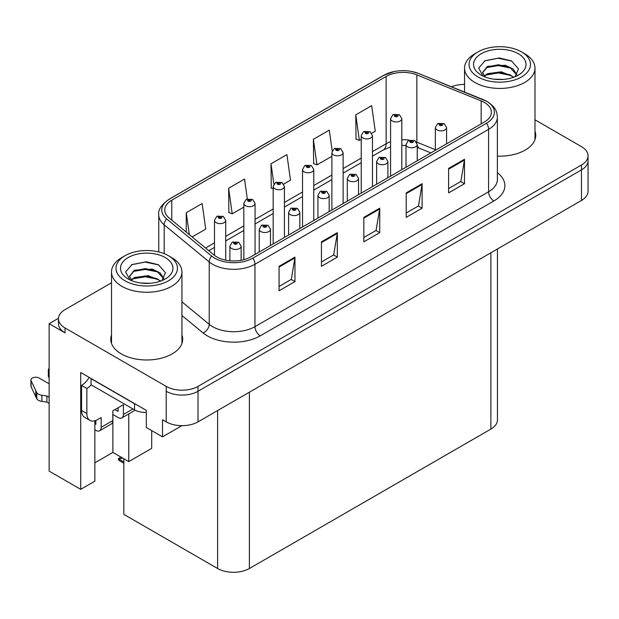 <?xml version="1.0" encoding="UTF-8"?>
<svg xmlns="http://www.w3.org/2000/svg" width="619" height="619" viewBox="0 0 619 619"><rect width="100%" height="100%" fill="white"/><g stroke="black" fill="none" stroke-linecap="round" stroke-linejoin="round"><path stroke-width="0.93" d="M58.465 318.298L49.141 323.683L49.141 471.113L80.71 489.343L80.71 372.499L146.301 410.366L146.301 427.497L162.511 436.859L162.511 419.728L166.217 421.872A22.477 12.976 0 0 0 198.01 421.872L581.465 200.479A22.477 12.976 0 0 0 588.05 191.302L588.05 160.716A22.477 12.976 0 0 1 581.465 169.892A22.477 12.976 0 0 0 588.05 160.716L588.05 155.826A22.477 12.976 0 0 0 581.465 146.649L534.986 119.815M181.893 425.671L162.511 436.859M464.56 84.045L463.538 84.432M111.513 282.782L65.034 309.616A22.477 12.976 0 0 0 58.449 318.793A22.477 12.976 0 0 0 65.034 327.969L166.217 386.388A22.477 12.976 0 0 0 198.01 386.388L198.01 391.285L581.465 169.892L198.01 391.285A22.477 12.976 0 0 1 166.217 391.285A22.477 12.976 0 0 0 198.01 391.285L198.01 421.872M49.141 323.683L65.034 332.86A22.477 12.976 0 0 1 58.449 323.683L58.449 318.793M497.459 248.985L497.459 419.914A22.477 12.976 180 0 1 490.875 429.091L249.395 568.505A22.477 12.976 180 0 1 217.609 568.505L123.839 514.366L123.839 458.756M94.862 462.826L112.875 452.427L128.767 461.604L151.701 448.357L151.701 430.615M94.862 420.796L94.862 481.18L80.71 489.343M128.767 461.604L128.767 413.91M112.875 452.427L112.875 414.498M111.513 335.003A35.964 20.76 0 0 0 110.762 339.22A35.964 20.76 0 0 0 121.293 353.906A35.964 20.76 0 0 0 160.483 358.409A35.964 20.76 0 0 0 182.69 339.22A35.964 20.76 0 0 0 181.94 335.003M111.513 339.901A35.964 20.76 0 0 0 111.01 341.673M484.36 102.445A23.979 13.842 180 0 1 491.378 112.232A23.979 13.842 180 0 1 484.36 122.02L250.718 256.916A23.979 13.842 180 0 1 214.128 255.067L169.095 217.934A23.979 13.842 180 0 1 164.762 209.996A23.979 13.842 180 0 1 171.78 200.208L386.14 76.447A23.979 13.842 180 0 1 416.842 74.899L481.156 100.897A23.979 13.842 180 0 1 484.36 102.445M486.48 101.222A26.973 15.576 0 0 0 482.874 99.481L418.56 73.483A26.973 15.576 0 0 0 412.084 71.556A26.973 15.576 0 0 0 394.094 71.556A26.973 15.576 0 0 0 384.02 75.224L169.66 198.985A26.973 15.576 0 0 0 166.643 218.925L211.675 256.057A26.973 15.576 0 0 0 252.838 258.138L486.48 123.251A26.973 15.576 0 0 0 486.48 101.222M279.068 266.302L279.068 290.775L294.961 281.599L294.961 257.125L279.068 266.302M279.068 286.435L291.309 279.362L294.892 257.937A5.997 3.459 -120 0 0 294.961 257.125M291.201 279.424L294.961 281.599M321.447 241.836L321.447 266.302L337.34 257.125L337.34 232.659L321.447 241.836M321.447 261.961L333.687 254.896L337.278 233.471A5.997 3.459 -120 0 0 337.34 232.659M333.579 254.958L337.34 257.125M448.597 168.422L448.597 192.896L464.49 183.719L464.49 159.245L448.597 168.422M448.597 188.555L460.838 181.483L464.428 160.058A5.997 3.459 -120 0 0 464.49 159.245M460.729 181.545L464.49 183.719M406.211 192.896L406.211 217.362L422.104 208.185L422.104 183.719L406.211 192.896M406.211 213.021L418.452 205.957L422.042 184.532A5.997 3.459 -120 0 0 422.104 183.719M418.343 206.019L422.104 208.185M363.833 217.362L363.833 241.836L379.726 232.659L379.726 208.185L363.833 217.362M363.833 237.495L376.073 230.423L379.656 208.998A5.997 3.459 -120 0 0 379.726 208.185M375.965 230.485L379.726 232.659M497.374 156.112A35.964 20.76 0 0 0 535.737 135.391A35.964 20.76 0 0 0 534.986 131.174M198.01 386.388L581.465 165.002A22.477 12.976 0 0 0 588.05 155.826M464.56 84.424A22.477 12.976 0 0 0 451.491 86.776M192.153 236.945L205.725 229.107L202.142 203.543L186.249 212.712L186.249 232.071M332.21 150.935L329.285 130.129L313.392 139.306L313.647 163.625M371.756 133.247L375.261 131.228L371.671 105.663L355.778 114.84L356.033 139.159M247.314 198.947L244.52 179.069L228.628 188.246L228.883 212.565M283.711 184.083L290.497 180.168L286.907 154.603L271.014 163.78L271.269 188.099M273.18 188.81L271.014 188.006M271.014 163.78L273.869 184.122M313.392 139.306L316.982 164.871L331.885 156.274M316.982 164.871L313.392 163.532M355.778 114.84L359.368 140.405L361.233 139.329M359.368 140.405L355.778 139.066M228.628 188.246L232.218 213.81L243.832 207.11M232.218 213.81L228.628 212.472M186.249 212.712L189.321 234.609M182.435 341.673A35.964 20.76 0 0 0 181.94 339.901M535.489 137.836A35.964 20.76 0 0 0 534.986 136.072M225.718 260.166L225.718 220.372A5.617 3.242 180 0 1 222.252 223.374A5.617 3.242 180 0 1 216.124 222.67A5.617 3.242 180 0 1 214.483 220.372L216.72 216.472A3.745 2.252 57.8 0 1 218.716 216.588A1.872 1.083 0 0 0 218.778 218.081A1.872 1.083 0 0 0 221.424 218.081A1.872 1.083 0 0 0 221.424 216.549A1.872 1.083 0 0 0 218.832 216.518L219.59 216.998A0.751 0.433 180 0 1 220.387 217.718A0.751 0.433 180 0 1 219.567 217.625L218.716 216.588M219.59 217.633L219.59 216.998M218.832 216.518A3.745 2.066 -117.9 0 0 217.083 216.263A3.745 2.066 -117.9 0 0 216.921 216.371M219.567 217.625A0.751 0.433 180 0 1 219.544 217.021M121.989 457.557L121.425 457.224L121.989 457.557M241.139 260.297L241.139 246.223A5.617 3.242 180 0 1 237.665 249.217A5.617 3.242 180 0 1 231.545 248.513A5.617 3.242 180 0 1 229.897 246.223L232.14 242.323A3.745 2.252 57.8 0 1 234.137 242.431A1.872 1.083 0 0 0 234.191 243.925A1.872 1.083 0 0 0 236.837 243.925A1.872 1.083 0 0 0 236.837 242.4A1.872 1.083 0 0 0 234.253 242.362L235.011 242.841A0.751 0.433 180 0 1 235.8 243.561A0.751 0.433 180 0 1 234.965 242.872L234.137 242.431M235.011 243.484L235.011 242.841M234.253 242.362A3.745 2.066 -117.9 0 0 232.496 242.114A3.745 2.066 -117.9 0 0 232.334 242.215M234.965 243.453L234.965 242.872M119.49 458.865L118.925 460.412L118.376 458.594L119.49 458.865L122.724 458.122M120.968 457.101L118.376 458.594M255.067 254.401L255.067 203.427A5.617 3.242 180 0 1 251.6 206.429A5.617 3.242 180 0 1 245.48 205.725A5.617 3.242 180 0 1 243.832 203.427L246.068 199.527A3.745 2.252 57.8 0 1 248.072 199.643A1.872 1.083 0 0 0 248.126 201.136A1.872 1.083 0 0 0 250.772 201.136A1.872 1.083 0 0 0 250.772 199.604A1.872 1.083 0 0 0 248.188 199.573L248.946 200.053A0.751 0.433 180 0 1 249.736 200.773A0.751 0.433 180 0 1 248.923 200.68L248.072 199.643M248.946 200.688L248.946 200.053M248.188 199.573A3.745 2.066 -117.9 0 0 246.432 199.318A3.745 2.066 -117.9 0 0 246.269 199.426M248.923 200.68A0.751 0.433 180 0 1 248.9 200.076M284.423 237.456L284.423 186.481A5.617 3.242 180 0 1 280.949 189.484A5.617 3.242 180 0 1 274.828 188.78A5.617 3.242 180 0 1 273.18 186.481L275.424 182.582A3.745 2.252 57.8 0 1 277.42 182.698A1.872 1.083 0 0 0 277.474 184.191A1.872 1.083 0 0 0 280.121 184.191A1.872 1.083 0 0 0 280.121 182.659A1.872 1.083 0 0 0 277.536 182.628L278.295 183.108A0.751 0.433 180 0 1 279.084 183.828A0.751 0.433 180 0 1 278.271 183.735L278.295 183.108M277.536 182.628A3.745 2.066 -117.9 0 0 275.78 182.373A3.745 2.066 -117.9 0 0 275.617 182.481M278.248 183.719L277.42 182.698M278.271 183.735A0.751 0.433 180 0 1 278.248 183.131M313.771 220.511L313.771 169.536A5.617 3.242 180 0 1 310.297 172.539A5.617 3.242 180 0 1 304.177 171.834A5.617 3.242 180 0 1 302.529 169.536L304.772 165.637A3.745 2.252 57.8 0 1 306.769 165.753A1.872 1.083 0 0 0 306.823 167.246A1.872 1.083 0 0 0 309.477 167.246A1.872 1.083 0 0 0 309.477 165.714A1.872 1.083 0 0 0 306.885 165.683L307.643 166.163A0.751 0.433 180 0 1 308.44 166.882A0.751 0.433 180 0 1 307.62 166.79L306.769 165.753M307.643 166.797L307.643 166.163M306.885 165.683A3.745 2.066 -117.9 0 0 305.136 165.428A3.745 2.066 -117.9 0 0 304.966 165.536M307.62 166.79A0.751 0.433 180 0 1 307.597 166.186M270.488 245.503L270.488 229.278A5.617 3.242 180 0 1 267.013 232.272A5.617 3.242 180 0 1 260.893 231.568A5.617 3.242 180 0 1 259.245 229.278L261.489 225.378A3.745 2.252 57.8 0 1 263.485 225.486A1.872 1.083 0 0 0 263.539 226.98A1.872 1.083 0 0 0 266.193 226.98A1.872 1.083 0 0 0 266.193 225.455A1.872 1.083 0 0 0 263.601 225.417L264.359 225.896A0.751 0.433 180 0 1 265.156 226.616A0.751 0.433 180 0 1 264.313 225.927L263.485 225.486M264.359 226.539L264.359 225.896M263.601 225.417A3.745 2.066 -117.9 0 0 261.852 225.169A3.745 2.066 -117.9 0 0 261.682 225.27M264.313 226.508L264.313 225.927M299.836 228.558L299.836 212.332A5.617 3.242 180 0 1 296.369 215.327A5.617 3.242 180 0 1 290.241 214.623A5.617 3.242 180 0 1 288.601 212.332L290.837 208.433A3.745 2.252 57.8 0 1 292.833 208.541A1.872 1.083 0 0 0 292.895 210.034A1.872 1.083 0 0 0 295.542 210.034A1.872 1.083 0 0 0 295.542 208.51A1.872 1.083 0 0 0 292.949 208.471L293.708 208.951A0.751 0.433 180 0 1 294.505 209.671A0.751 0.433 180 0 1 293.685 209.578L292.833 208.541M293.708 209.593L293.708 208.951M292.949 208.471A3.745 2.066 -117.9 0 0 291.201 208.224A3.745 2.066 -117.9 0 0 291.031 208.324M293.685 209.578A0.751 0.433 180 0 1 293.661 208.982M329.184 211.613L329.184 195.387A5.617 3.242 180 0 1 325.718 198.382A5.617 3.242 180 0 1 319.59 197.678A5.617 3.242 180 0 1 317.949 195.387L320.185 191.488A3.745 2.252 57.8 0 1 322.19 191.596A1.872 1.083 0 0 0 322.244 193.089A1.872 1.083 0 0 0 324.89 193.089A1.872 1.083 0 0 0 324.89 191.565A1.872 1.083 0 0 0 322.298 191.526L323.064 192.006A0.751 0.433 180 0 1 323.853 192.726A0.751 0.433 180 0 1 323.017 192.037L322.19 191.596M323.064 192.648L323.064 192.006M322.298 191.526A3.745 2.066 -117.9 0 0 320.549 191.279A3.745 2.066 -117.9 0 0 320.387 191.379M323.017 192.617L323.017 192.037M358.533 194.668L358.533 178.442A5.617 3.242 180 0 1 355.066 181.437A5.617 3.242 180 0 1 348.946 180.733A5.617 3.242 180 0 1 347.298 178.442L349.542 174.543A3.745 2.252 57.8 0 1 351.538 174.651A1.872 1.083 0 0 0 351.592 176.144A1.872 1.083 0 0 0 354.238 176.144A1.872 1.083 0 0 0 354.238 174.62A1.872 1.083 0 0 0 351.654 174.581L352.412 175.061A0.751 0.433 180 0 1 353.201 175.781A0.751 0.433 180 0 1 352.366 175.092L351.538 174.651M352.412 175.703L352.412 175.061M351.654 174.581A3.745 2.066 -117.9 0 0 349.897 174.334A3.745 2.066 -117.9 0 0 349.735 174.434M352.366 175.672L352.366 175.092M132.946 408.966L123.413 414.467A7.49 4.325 60 0 1 121.866 417.895A7.49 4.325 60 0 1 118.113 417.523L112.82 414.467M123.413 414.467L123.413 404.679L112.82 410.799L112.82 420.587L101.16 427.311L101.16 417.531L97.454 419.667A14.988 8.651 -60 0 1 89.964 420.409A14.988 8.651 -60 0 1 86.861 413.554L86.861 388.469L81.561 385.413A14.988 8.651 120 0 0 89.136 377.366M114.941 409.577L118.113 411.411L118.113 407.743M136.528 404.725A14.988 8.651 180 0 1 134.54 403.758L91.094 378.681A14.988 8.651 0 0 0 91.264 378.596M91.094 378.681L91.094 384.801L134.54 409.879A14.988 8.651 0 0 0 146.301 412.386M89.964 420.409L84.664 417.353A14.988 8.651 -60 0 1 81.561 410.49L81.561 385.413M91.217 384.871A14.988 8.651 -60 0 1 86.861 388.469M94.862 423.675L95.868 424.255L95.868 420.448M49.141 403.395L46.882 402.095L46.882 395.974L49.141 397.274M101.16 427.311A7.49 4.325 60 0 1 99.613 430.747A7.49 4.325 60 0 1 95.868 430.375L94.862 429.795M49.141 383.819L39.113 378.031A4.782 2.762 180 0 0 33.906 377.435A4.782 2.762 180 0 0 30.95 379.989A4.782 2.762 180 0 0 31.112 380.7L36.792 392.763A7.49 4.325 0 0 0 41.891 395.27L46.882 395.974M46.882 402.095L41.891 401.391L41.891 395.27M36.792 392.763L36.792 398.884L31.112 386.821A4.782 2.762 0 0 1 30.95 386.101L30.95 379.989M36.792 398.884A7.49 4.325 0 0 0 41.891 401.391M99.613 430.747L111.265 424.015A7.49 4.325 -120 0 0 112.82 420.587M35.786 390.767L35.786 396.887M121.866 417.895L133.518 411.171A7.49 4.325 -120 0 0 134.625 409.933M49.141 371.516A4.782 2.762 180 0 1 48.313 369.961A4.782 2.762 180 0 1 49.141 368.413M48.313 369.961L48.313 376.081A4.782 2.762 0 0 0 49.141 377.636M503.177 79.441L493.962 79.193M496.577 79.456L500.539 79.565M514.002 77.143L501.375 71.819L487.586 73.669L484.135 76.106M513.623 77.282L509.878 74.791L498.411 72.106L487.145 74.381M516.888 74.806L513.197 69.088L505.421 65.266L487.586 66.318L482.541 72.446L485.041 76.949M482.549 72.663L487.586 66.813L498.473 64.755L509.986 67.494L516.803 74.914M484.375 76.354L487.323 74.288M524.672 53.721L521.492 51.888A30.718 17.734 180 0 1 521.492 76.973A30.718 17.734 180 0 1 478.054 76.973A30.718 17.734 180 0 1 478.054 51.888A30.718 17.734 180 0 1 521.492 51.888L524.672 53.721A35.213 20.334 180 0 1 534.986 68.098A35.213 20.334 180 0 1 524.672 82.474A35.213 20.334 180 0 1 474.874 82.474A35.213 20.334 180 0 1 464.56 68.098A35.213 20.334 180 0 1 474.874 53.721L478.054 51.888M481.234 53.721A26.222 15.142 180 0 1 518.32 53.721A26.222 15.142 180 0 1 518.32 75.131A26.222 15.142 180 0 1 481.234 75.131A26.222 15.142 180 0 1 481.234 53.721M515.008 76.756L518.498 68.871L511.464 60.917L499.34 57.969L485.118 60.708L478.68 68.136L483.021 76.075M511.201 68.167L498.326 65.599L486.085 67.649M511.797 61.088L498.179 58.248L484.801 60.871M511.178 75.503L498.365 72.941L486.077 75M150.131 283.27L140.915 283.022M143.531 283.285L147.492 283.394M160.955 280.98L148.328 275.656L134.54 277.498L131.089 279.935M160.576 281.119L156.831 278.62L145.364 275.935L134.091 278.21M163.834 278.635L160.151 272.917L152.367 269.103L134.54 270.155L129.495 276.275L131.986 280.786M129.503 276.5L134.238 270.797L145.426 268.592L156.94 271.323L163.756 278.743M131.329 280.183L134.277 278.117M171.625 257.558L168.445 255.717A30.718 17.734 180 0 1 168.445 280.802A30.718 17.734 180 0 1 124.999 280.802A30.718 17.734 180 0 1 124.999 255.717A30.718 17.734 180 0 1 168.445 255.717L171.625 257.558A35.213 20.334 180 0 1 181.94 271.927A35.213 20.334 180 0 1 171.625 286.303A35.213 20.334 180 0 1 121.827 286.303A35.213 20.334 180 0 1 111.513 271.927A35.213 20.334 180 0 1 121.827 257.558L124.999 255.717M128.179 257.558A26.222 15.142 180 0 1 165.265 257.558A26.222 15.142 180 0 1 165.265 278.968A26.222 15.142 180 0 1 128.179 278.968A26.222 15.142 180 0 1 128.179 257.558M161.954 280.585L165.443 272.708L158.418 264.746L146.293 261.798L132.071 264.537L125.634 271.973L129.975 279.912M158.155 272.004L145.272 269.427L133.039 271.486M158.743 264.917L145.132 262.085L131.754 264.7M158.131 279.331L145.318 276.77L133.023 278.829M343.119 203.566L343.119 152.591A5.617 3.242 180 0 1 339.653 155.593A5.617 3.242 180 0 1 333.525 154.889A5.617 3.242 180 0 1 331.885 152.591L334.121 148.692A3.745 2.252 57.8 0 1 336.117 148.808A1.872 1.083 0 0 0 336.179 150.301A1.872 1.083 0 0 0 338.825 150.301A1.872 1.083 0 0 0 338.825 148.769A1.872 1.083 0 0 0 336.233 148.738L336.991 149.218A0.751 0.433 180 0 1 337.788 149.937A0.751 0.433 180 0 1 336.945 149.241L336.117 148.808M336.991 149.852L336.991 149.218M336.233 148.738A3.745 2.066 -117.9 0 0 334.484 148.483A3.745 2.066 -117.9 0 0 334.314 148.591M336.945 149.829L336.945 149.241M372.468 186.621L372.468 135.646A5.617 3.242 180 0 1 369.001 138.648A5.617 3.242 180 0 1 362.873 137.944A5.617 3.242 180 0 1 361.233 135.646L363.469 131.746A3.745 2.252 57.8 0 1 365.473 131.862A1.872 1.083 0 0 0 365.527 133.356A1.872 1.083 0 0 0 368.173 133.356A1.872 1.083 0 0 0 368.173 131.824A1.872 1.083 0 0 0 365.581 131.793L366.347 132.273A0.751 0.433 180 0 1 367.137 132.992A0.751 0.433 180 0 1 366.324 132.899L366.347 132.273M365.581 131.793A3.745 2.066 -117.9 0 0 363.833 131.537A3.745 2.066 -117.9 0 0 363.67 131.646M366.301 132.884L365.473 131.862M366.324 132.899A0.751 0.433 180 0 1 366.301 132.296M401.816 169.676L401.816 118.701A5.617 3.242 180 0 1 398.35 121.703A5.617 3.242 180 0 1 392.229 120.999A5.617 3.242 180 0 1 390.581 118.701L392.825 114.801A3.745 2.252 57.8 0 1 394.821 114.917A1.872 1.083 0 0 0 394.876 116.411A1.872 1.083 0 0 0 397.522 116.411A1.872 1.083 0 0 0 397.522 114.879A1.872 1.083 0 0 0 394.937 114.848L395.696 115.327A0.751 0.433 180 0 1 396.485 116.047A0.751 0.433 180 0 1 395.673 115.954L394.821 114.917M395.696 115.962L395.696 115.327M394.937 114.848A3.745 2.066 -117.9 0 0 393.181 114.592A3.745 2.066 -117.9 0 0 393.019 114.701M395.673 115.954A0.751 0.433 180 0 1 395.649 115.351M387.889 177.723L387.889 161.497A5.617 3.242 180 0 1 384.414 164.492A5.617 3.242 180 0 1 378.294 163.787A5.617 3.242 180 0 1 376.646 161.497L378.89 157.597A3.745 2.252 57.8 0 1 380.886 157.706A1.872 1.083 0 0 0 380.94 159.199A1.872 1.083 0 0 0 383.594 159.199A1.872 1.083 0 0 0 383.594 157.675A1.872 1.083 0 0 0 381.002 157.636L381.761 158.116A0.751 0.433 180 0 1 382.557 158.835A0.751 0.433 180 0 1 381.737 158.743L380.886 157.706M381.761 158.758L381.761 158.116M381.002 157.636A3.745 2.066 -117.9 0 0 379.254 157.388A3.745 2.066 -117.9 0 0 379.083 157.489M381.737 158.743A0.751 0.433 180 0 1 381.714 158.147M417.237 160.778L417.237 144.552A5.617 3.242 180 0 1 413.771 147.546A5.617 3.242 180 0 1 407.642 146.842A5.617 3.242 180 0 1 405.994 144.552L408.238 140.652A3.745 2.252 57.8 0 1 410.235 140.761A1.872 1.083 0 0 0 410.296 142.254A1.872 1.083 0 0 0 412.943 142.254A1.872 1.083 0 0 0 412.943 140.73A1.872 1.083 0 0 0 410.351 140.691L411.109 141.171A0.751 0.433 180 0 1 411.906 141.89A0.751 0.433 180 0 1 411.062 141.202L410.235 140.761M411.109 141.813L411.109 141.171M410.351 140.691A3.745 2.066 -117.9 0 0 408.602 140.443A3.745 2.066 -117.9 0 0 408.432 140.544M411.062 141.782L411.062 141.202M446.585 143.832L446.585 127.607A5.617 3.242 180 0 1 443.119 130.601A5.617 3.242 180 0 1 436.991 129.897A5.617 3.242 180 0 1 435.35 127.607L437.587 123.707A3.745 2.252 57.8 0 1 439.583 123.815A1.872 1.083 0 0 0 439.645 125.309A1.872 1.083 0 0 0 442.291 125.309A1.872 1.083 0 0 0 442.291 123.785A1.872 1.083 0 0 0 439.699 123.746L440.465 124.226A0.751 0.433 180 0 1 441.254 124.945A0.751 0.433 180 0 1 440.434 124.852L439.583 123.815M440.465 124.868L440.465 124.226M439.699 123.746A3.745 2.066 -117.9 0 0 437.95 123.498A3.745 2.066 -117.9 0 0 437.788 123.599M440.434 124.852A0.751 0.433 180 0 1 440.419 124.257M581.465 200.479L581.465 165.002M166.217 421.872L166.217 386.388M249.395 568.505L249.395 392.198M490.875 429.091L490.875 252.784M217.609 568.505L217.609 410.552M497.374 172.67A37.465 21.626 180 0 1 493.892 200.943L260.259 335.831A7.49 4.325 60 0 1 254.958 326.654L488.592 191.766A29.967 17.301 0 0 0 497.374 179.525L497.374 117.13A29.967 17.301 180 0 1 488.592 129.363A7.49 4.325 -120 0 0 486.48 123.251M260.259 335.831A37.465 21.626 180 0 1 207.28 335.831A37.465 21.626 180 0 1 203.078 332.937L181.94 315.504M211.675 256.057A7.49 5.014 129.5 0 0 209.222 261.945L209.222 324.341A29.967 17.301 0 0 0 212.58 326.654A29.967 17.301 0 0 0 254.958 326.654L254.958 264.251A29.967 17.301 180 0 1 209.222 261.945L164.182 224.813A29.967 17.301 180 0 1 158.766 214.886L158.766 251.941M483.346 99.674A7.49 3.505 112 0 0 483.106 99.551A7.49 3.505 112 0 0 482.874 99.481M394.094 71.556L383.447 75.464A7.49 4.325 60 0 1 384.02 75.224M169.66 198.985A7.49 4.325 -120 0 0 169.095 199.225C161.28 204.874 157.837 210.096 158.766 214.886M166.643 218.925A7.49 5.014 129.5 0 0 164.182 224.813L164.182 253.666M419.009 73.661A7.49 3.505 112 0 0 418.792 73.553A7.49 3.505 112 0 0 418.56 73.483M252.838 258.138A7.49 4.325 60 0 1 254.958 264.251L488.592 129.363L488.592 191.766A7.49 4.325 60 0 0 493.892 200.943M65.034 327.969L65.034 332.86M181.94 301.848L209.222 324.341A7.49 5.014 -50.5 0 1 203.078 332.937M171.78 200.208L171.78 220.147M481.156 100.897L481.156 123.87M416.842 74.899L416.842 142.192A23.979 13.842 0 0 0 416.448 142.037M435.35 149.674L416.842 142.192A13.486 6.314 -68 0 0 416.85 142.749M409.244 140.149A23.979 13.842 0 0 0 401.816 139.708M390.581 141.72A23.979 13.842 0 0 0 386.14 143.74L372.468 151.632M386.14 76.447L386.14 143.74A13.486 7.784 60 0 1 383.347 149.914L372.468 156.189M361.233 158.116L343.119 168.577M331.885 175.061L313.771 185.522M302.529 192.006L284.423 202.467M273.18 208.951L255.067 219.412M243.832 225.896L225.718 236.357M214.483 242.841L205.554 247.995M430.87 152.901L419.52 148.312A13.486 6.314 -68 0 1 417.237 145.341M363.833 218.143L379.656 208.998M406.211 193.67L422.042 184.532M448.597 169.204L464.428 160.058M321.447 242.609L337.278 233.471M279.068 267.075L294.892 257.937M123.839 461.983L119.49 459.476M134.54 403.758L134.54 409.879M86.861 413.554L81.561 410.49M31.112 380.7L31.112 386.821M497.374 117.13C496.879 111.977 496.453 107.737 487.045 101.462L418.792 73.553L412.084 71.556M383.447 75.464L169.095 199.225M419.52 148.312L417.237 147.484M405.994 145.473L401.816 145.403M390.581 146.997L383.347 149.914M361.233 162.681L343.119 173.134M331.885 179.626L313.771 190.079M302.529 196.571L284.423 207.025M273.18 213.516L255.067 223.97M243.832 230.461L225.718 240.915M214.483 247.407L208.812 250.68M225.718 220.372L223.297 216.364L217.083 216.263M214.483 255.345L214.483 220.372M241.139 246.223L238.717 242.215L232.496 242.114M229.897 260.785L229.897 246.223M123.839 463.252L118.925 460.412M255.067 203.427L252.645 199.419L246.432 199.318M243.832 259.686L243.832 203.427M284.423 186.481L282.001 182.473L275.78 182.373M273.18 243.948L273.18 186.481M313.771 169.536L311.349 165.528L305.136 165.428M302.529 227.003L302.529 169.536M270.488 229.278L268.066 225.27L261.852 225.169M259.245 251.987L259.245 229.278M299.836 212.332L297.414 208.324L291.201 208.224M288.601 235.042L288.601 212.332M329.184 195.387L326.762 191.379L320.549 191.279M317.949 218.097L317.949 195.387M358.533 178.442L356.111 174.434L349.897 174.334M347.298 201.152L347.298 178.442M464.56 92.061L464.56 68.098M509.979 67.51L510.582 67.811M484.36 61.088L485.118 60.708M534.986 139.608L534.986 68.098M111.513 343.437L111.513 271.927M156.932 271.339L157.528 271.64M131.313 264.924L132.071 264.537M181.94 343.437L181.94 271.927M343.119 152.591L340.698 148.583L334.484 148.483M331.885 210.058L331.885 152.591M372.468 135.646L370.046 131.638L363.833 131.537M361.233 193.113L361.233 135.646M401.816 118.701L399.394 114.693L393.181 114.592M390.581 176.167L390.581 118.701M387.889 161.497L385.467 157.489L379.254 157.388M376.646 184.207L376.646 161.497M417.237 144.552L414.815 140.544L408.602 140.443M405.994 167.262L405.994 144.552M446.585 127.607L444.163 123.599L437.95 123.498M435.35 150.316L435.35 127.607"/></g></svg>
